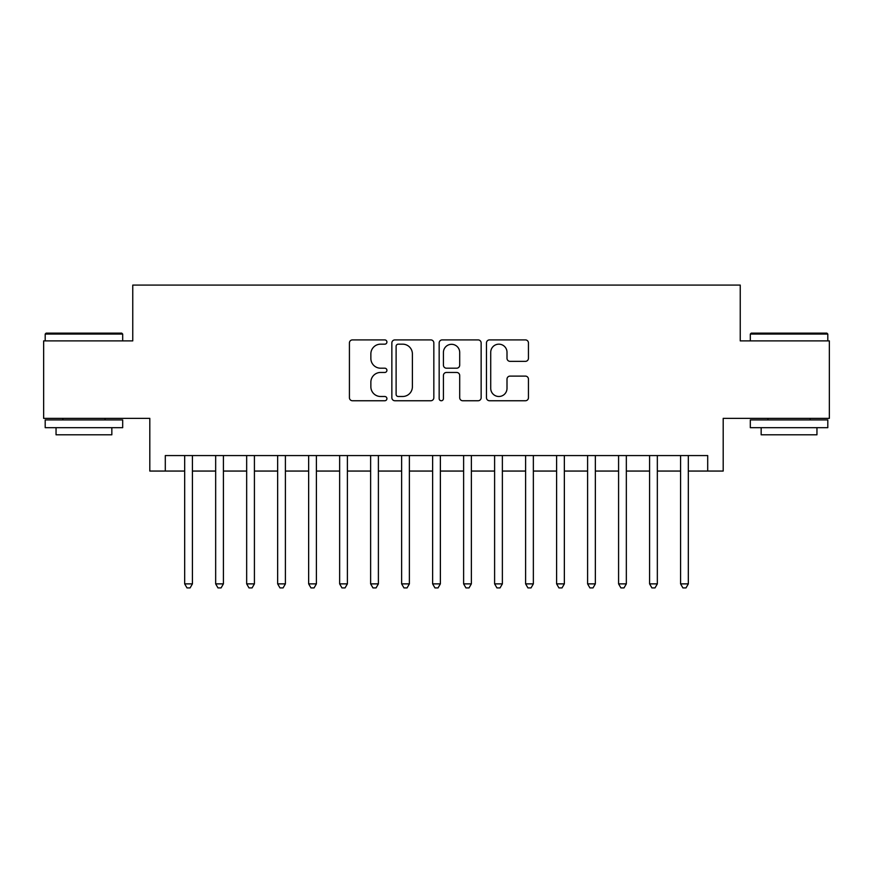 <?xml version="1.0" encoding="UTF-8"?>
<svg xmlns="http://www.w3.org/2000/svg" width="873" height="873" viewBox="0 0 873 873"><rect width="100%" height="100%" fill="white"/><g stroke="black" fill="none" stroke-linecap="round" stroke-linejoin="round"><path stroke-width="1.31" d="M386.914 342.03A2.128 2.128 0 0 0 384.786 339.903L352.452 339.903A3.045 3.045 0 0 0 349.418 342.947L349.418 397.706A3.045 3.045 0 0 0 352.452 400.751L384.786 400.751A2.128 2.128 0 0 0 386.914 398.623A2.128 2.128 0 0 0 384.786 396.495L380.595 396.495A9.734 9.734 0 0 1 370.861 386.761L370.861 382.188A9.734 9.734 0 0 1 380.595 372.455L384.786 372.455A2.128 2.128 0 0 0 386.914 370.327A2.128 2.128 0 0 0 384.786 368.199L380.595 368.199A9.734 9.734 0 0 1 370.861 358.465L370.861 353.903A9.734 9.734 0 0 1 380.595 344.169L384.786 344.169A2.128 2.128 0 0 0 386.914 342.03M525.415 361.357A3.045 3.045 0 0 0 528.449 358.312L528.449 342.947A3.045 3.045 0 0 0 525.415 339.903L489.513 339.903A3.045 3.045 0 0 0 486.468 342.947L486.468 397.706A3.045 3.045 0 0 0 489.513 400.751L525.415 400.751A3.045 3.045 0 0 0 528.449 397.706L528.449 379.155A3.045 3.045 0 0 0 525.415 376.11L510.05 376.11A3.045 3.045 0 0 0 507.006 379.155L507.006 388.354A8.141 8.141 0 0 1 498.865 396.495A8.141 8.141 0 0 1 490.724 388.354L490.724 352.299A8.141 8.141 0 0 1 498.865 344.169A8.141 8.141 0 0 1 507.006 352.299L507.006 358.312A3.045 3.045 0 0 0 510.05 361.357L525.415 361.357M165.303 471.06L165.303 455.564L707.697 455.564L707.697 471.06L723.193 471.06L723.193 418.363L829.35 418.363L829.35 340.885L740.239 340.885L740.239 285.089L132.761 285.089L132.761 340.885L43.65 340.885L43.65 418.363L149.807 418.363L149.807 471.06L184.672 471.06M433.837 342.947A3.045 3.045 0 0 0 430.793 339.903L394.902 339.903A3.045 3.045 0 0 0 391.857 342.947L391.857 397.706A3.045 3.045 0 0 0 394.902 400.751L430.793 400.751A3.045 3.045 0 0 0 433.837 397.706L433.837 342.947M442.207 339.903L478.098 339.903A3.045 3.045 0 0 1 481.143 342.947L481.143 397.706A3.045 3.045 0 0 1 478.098 400.751L462.745 400.751A3.045 3.045 0 0 1 459.7 397.706L459.7 375.499A3.045 3.045 0 0 0 456.655 372.455L446.463 372.455A3.045 3.045 0 0 0 443.419 375.499L443.419 398.623A2.128 2.128 0 0 1 441.291 400.751A2.128 2.128 0 0 1 439.163 398.623L439.163 342.947A3.045 3.045 0 0 1 442.207 339.903M192.42 471.06L215.664 471.06M223.412 471.06L246.666 471.06M254.414 471.06L277.658 471.06M285.406 471.06L308.649 471.06M316.397 471.06L339.641 471.06M347.389 471.06L370.632 471.06M378.391 471.06L401.635 471.06M409.382 471.06L432.626 471.06M440.374 471.06L463.618 471.06M471.365 471.06L494.609 471.06M502.368 471.06L525.611 471.06M533.359 471.06L556.603 471.06M564.351 471.06L587.594 471.06M595.342 471.06L618.586 471.06M626.334 471.06L649.588 471.06M657.336 471.06L680.58 471.06M688.328 471.06L707.697 471.06M398.241 344.169A2.128 2.128 0 0 0 396.113 346.297L396.113 394.367A2.128 2.128 0 0 0 398.241 396.495L402.649 396.495A9.734 9.734 0 0 0 412.394 386.761L412.394 353.903A9.734 9.734 0 0 0 402.649 344.169L398.241 344.169M459.7 352.452A8.141 8.141 0 0 0 451.559 344.311A8.141 8.141 0 0 0 443.419 352.452L443.419 365.154A3.045 3.045 0 0 0 446.463 368.199L456.655 368.199A3.045 3.045 0 0 0 459.7 365.154L459.7 352.452M192.42 455.564L192.42 583.873L184.672 583.873L184.672 455.564M192.42 583.873L190.096 587.911L186.997 587.911L184.672 583.873M46.127 333.137L121.751 333.137L122.689 334.064L45.2 334.064L46.127 333.137M83.939 427.672L45.2 427.672L45.2 419.913L122.689 419.913L122.689 427.672L83.939 427.672M111.842 427.672L111.842 434.798L56.047 434.798L56.047 427.672M751.249 333.137L826.873 333.137L827.8 334.064L750.311 334.064L751.249 333.137M789.061 427.672L750.311 427.672L750.311 419.913L827.8 419.913L827.8 427.672L789.061 427.672M816.953 427.672L816.953 434.798L761.158 434.798L761.158 427.672M223.412 455.564L223.412 583.873L215.664 583.873L215.664 455.564M223.412 583.873L221.087 587.911L217.988 587.911L215.664 583.873M254.414 455.564L254.414 583.873L246.666 583.873L246.666 455.564M254.414 583.873L252.09 587.911L248.991 587.911L246.666 583.873M285.406 455.564L285.406 583.873L277.658 583.873L277.658 455.564M285.406 583.873L283.081 587.911L279.982 587.911L277.658 583.873M316.397 455.564L316.397 583.873L308.649 583.873L308.649 455.564M316.397 583.873L314.073 587.911L310.974 587.911L308.649 583.873M347.389 455.564L347.389 583.873L339.641 583.873L339.641 455.564M347.389 583.873L345.064 587.911L341.965 587.911L339.641 583.873M378.391 455.564L378.391 583.873L370.632 583.873L370.632 455.564M378.391 583.873L376.067 587.911L372.967 587.911L370.632 583.873M409.382 455.564L409.382 583.873L401.635 583.873L401.635 455.564M409.382 583.873L407.058 587.911L403.959 587.911L401.635 583.873M440.374 455.564L440.374 583.873L432.626 583.873L432.626 455.564M440.374 583.873L438.05 587.911L434.95 587.911L432.626 583.873M471.365 455.564L471.365 583.873L463.618 583.873L463.618 455.564M471.365 583.873L469.041 587.911L465.942 587.911L463.618 583.873M502.368 455.564L502.368 583.873L494.609 583.873L494.609 455.564M502.368 583.873L500.033 587.911L496.933 587.911L494.609 583.873M533.359 455.564L533.359 583.873L525.611 583.873L525.611 455.564M533.359 583.873L531.035 587.911L527.936 587.911L525.611 583.873M564.351 455.564L564.351 583.873L556.603 583.873L556.603 455.564M564.351 583.873L562.026 587.911L558.927 587.911L556.603 583.873M595.342 455.564L595.342 583.873L587.594 583.873L587.594 455.564M595.342 583.873L593.018 587.911L589.919 587.911L587.594 583.873M626.334 455.564L626.334 583.873L618.586 583.873L618.586 455.564M626.334 583.873L624.009 587.911L620.91 587.911L618.586 583.873M657.336 455.564L657.336 583.873L649.588 583.873L649.588 455.564M657.336 583.873L655.012 587.911L651.913 587.911L649.588 583.873M688.328 455.564L688.328 583.873L680.58 583.873L680.58 455.564M688.328 583.873L686.003 587.911L682.904 587.911L680.58 583.873M45.2 340.885L45.2 334.064M62.867 419.913L62.867 418.363M105.022 419.913L105.022 418.363M122.689 340.885L122.689 334.064M750.311 340.885L750.311 334.064M767.978 419.913L767.978 418.363M810.133 419.913L810.133 418.363M827.8 340.885L827.8 334.064"/></g></svg>
